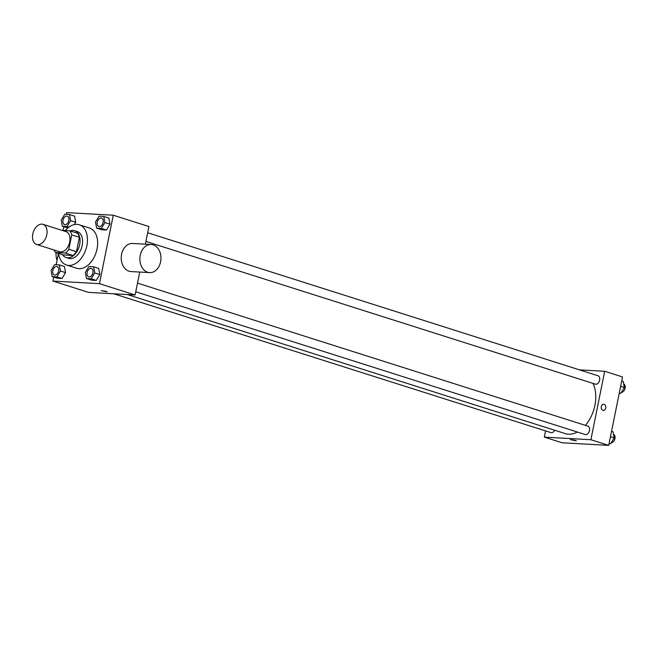<?xml version="1.0" encoding="UTF-8"?>
<svg xmlns="http://www.w3.org/2000/svg" width="658" height="658" viewBox="0 0 658 658"><rect width="100%" height="100%" fill="white"/><g stroke="black" fill="none" stroke-linecap="round" stroke-linejoin="round"><path stroke-width="0.99" d="M46.776 234.783A10.561 6.868 107.6 0 1 36.593 244.455A10.561 6.868 107.6 0 1 33.237 232.315A10.561 6.868 107.6 0 1 42.984 224.329A10.561 6.868 107.6 0 1 46.776 234.783M42.984 224.329L65.899 231.608A10.561 6.868 107.6 0 1 69.69 242.062A10.561 6.868 107.6 0 1 59.508 251.734L36.593 244.455M76.46 251.726A13.629 8.867 107.6 0 1 73.005 255.493L63.201 254.95L55.56 252.524L65.364 253.067A13.629 8.867 107.6 0 0 68.827 249.3L76.46 251.726L79.363 237.316A13.629 8.867 107.6 0 0 77.488 233.245L69.855 230.826L62.049 230.39M55.56 252.524A13.629 8.867 107.6 0 1 54.17 250.04M68.827 249.3L71.73 234.89A13.629 8.867 107.6 0 0 69.855 230.826M73.005 255.493L65.364 253.067M79.363 237.316L71.73 234.89M62.551 254.736A14.073 9.163 -72.4 0 0 66.088 257.517A14.073 9.163 -72.4 0 0 67.585 257.788A14.073 9.163 -72.4 0 0 79.404 245.747A14.073 9.163 -72.4 0 0 74.609 230.678A14.073 9.163 -72.4 0 0 70.118 230.909M74.609 230.678L77.15 231.493A14.073 9.163 107.6 0 1 82.209 245.426A14.073 9.163 107.6 0 1 70.135 258.594A14.073 9.163 107.6 0 1 68.629 258.323L66.088 257.517M65.29 230.571A21.114 13.744 107.6 0 1 79.281 224.781A21.114 13.744 107.6 0 1 86.864 245.689A21.114 13.744 107.6 0 1 66.499 265.026A21.114 13.744 107.6 0 1 58.554 253.47M79.281 224.781L89.472 228.013A21.114 13.744 107.6 0 1 97.047 248.921A21.114 13.744 107.6 0 1 76.69 268.267L66.499 265.026M52.204 276.615L57.295 278.227L62 278.49L65.561 272.634L64.418 266.515L59.327 264.894L54.622 264.631L51.061 270.496L52.204 276.615L56.909 276.878L60.47 271.014L59.327 264.894M70.628 220.644L75.719 222.256L74.296 224.6L75.719 222.256L74.576 216.137L69.485 214.516L64.78 214.253L61.219 220.117L62.362 226.237L67.067 226.5L70.628 220.644L69.485 214.516M67.453 227.849L62.362 226.237M53.693 277.084L52.887 281.065L99.465 283.664L113.266 215.215L66.688 212.616L66.343 214.344M63.851 226.706L63.094 230.448M58.455 253.437L56.185 264.722M86.486 278.523L91.577 280.144L96.282 280.407L99.843 274.55L98.7 268.431L93.609 266.811L88.904 266.548L85.343 272.404L86.486 278.523L91.191 278.786L94.752 272.93L93.609 266.811M96.644 228.145L101.735 229.765L106.44 230.029L110.001 224.172L108.858 218.053L103.767 216.433L99.062 216.169L95.5 222.026L96.644 228.145L101.348 228.408L104.91 222.552L103.767 216.433M52.887 281.065L88.534 292.382L135.112 294.981L99.465 283.664M106.226 291.371L101.168 290.647L106.226 291.371M135.112 294.981L139.735 272.058M145.36 244.176L148.914 226.533L113.266 215.215M149.637 272.609L131 271.565A14.073 10.536 -86.8 0 1 121.261 256.924A14.073 10.536 -86.8 0 1 132.571 243.46L151.208 244.496A14.073 10.536 -86.8 0 1 160.601 261.785A14.073 10.536 -86.8 0 1 149.637 272.609A14.073 10.536 -86.8 0 1 139.899 257.969A14.073 10.536 -86.8 0 1 151.208 244.496M56.095 252.688A14.073 10.536 93.2 0 0 57.065 260.362M107.205 291.864L101.168 290.647M593.014 383.408A30.827 20.061 107.6 0 1 594.906 405.336A30.827 20.061 107.6 0 1 585.406 425.364M577.329 432.026A30.827 20.061 107.6 0 1 565.173 433.581L127.381 294.554M145.912 241.42L595.391 384.157A4.4 2.862 -72.4 0 0 599.454 380.834A4.4 2.862 -72.4 0 0 598.056 375.776L147.663 232.743M554.636 430.233A4.4 2.862 107.6 0 1 550.952 432.627L113.776 293.797M137.506 283.121L587.898 426.154A4.4 2.862 107.6 0 1 589.478 430.505A4.4 2.862 107.6 0 1 585.233 434.535L135.754 291.798M545.564 430.916L544.314 437.126L590.892 439.725L604.694 371.276L579.451 369.87M590.892 439.725L608.716 445.384L562.138 442.785L544.314 437.126M575.363 440.358L570.313 439.634L575.363 440.358M608.716 445.384L622.517 376.935L604.694 371.276M603.69 404.242A3.076 2.303 -86.8 0 1 605.747 408.026A3.076 2.303 -86.8 0 1 603.345 410.395A3.076 2.303 -86.8 0 1 601.215 407.187A3.076 2.303 -86.8 0 1 603.69 404.242A3.076 2.303 -86.8 0 1 605.747 408.026A3.076 2.303 -86.8 0 1 603.345 410.395M576.35 440.852L570.313 439.634M619.227 393.278L620.79 393.369L624.352 387.504L623.2 381.385L621.72 380.916M620.79 393.369L619.301 392.892M624.352 387.504L620.626 386.328M623.677 383.918A4.4 2.862 107.6 0 1 625.1 388.22A4.4 2.862 107.6 0 1 621.415 392.332M609.069 443.656L610.632 443.747L614.194 437.883L613.042 431.763L611.562 431.294M610.632 443.747L609.144 443.27M614.194 437.883L610.468 436.706M613.519 434.296A4.4 2.862 107.6 0 1 614.942 438.598A4.4 2.862 107.6 0 1 611.257 442.711M101.513 218.094L101.538 218.102A4.4 2.862 107.6 0 1 101.538 218.102A4.4 2.862 107.6 0 1 103.117 222.453A4.4 2.862 107.6 0 1 98.873 226.484A4.4 2.862 107.6 0 1 98.865 226.484A4.4 2.862 107.6 0 1 97.458 221.417A4.4 2.862 107.6 0 1 101.513 218.094A4.4 2.862 107.6 0 1 103.092 222.445A4.4 2.862 107.6 0 1 98.856 226.475L98.856 226.475M101.735 229.765L106.44 230.029L101.348 228.408M106.44 230.029L110.001 224.172L104.91 222.552M110.001 224.172L108.858 218.053M67.256 216.186L67.231 216.178A4.4 2.862 107.6 0 1 68.81 220.537A4.4 2.862 107.6 0 1 64.574 224.559A4.4 2.862 107.6 0 1 63.176 219.501A4.4 2.862 107.6 0 1 67.231 216.178A4.4 2.862 107.6 0 1 67.256 216.186A4.4 2.862 107.6 0 1 68.835 220.537A4.4 2.862 107.6 0 1 64.591 224.567A4.4 2.862 107.6 0 1 64.583 224.567M68.967 227.1L67.067 226.5M75.719 222.256L74.576 216.137M91.355 268.472L91.38 268.48A4.4 2.862 107.6 0 1 91.38 268.48A4.4 2.862 107.6 0 1 92.959 272.831A4.4 2.862 107.6 0 1 88.715 276.862A4.4 2.862 107.6 0 1 88.707 276.862A4.4 2.862 107.6 0 1 87.3 271.795A4.4 2.862 107.6 0 1 91.355 268.472A4.4 2.862 107.6 0 1 92.934 272.823A4.4 2.862 107.6 0 1 88.698 276.853L88.698 276.853M91.577 280.144L96.282 280.407L91.191 278.786M96.282 280.407L99.843 274.55L94.752 272.93M99.843 274.55L98.7 268.431M57.098 266.564L57.073 266.556A4.4 2.862 107.6 0 1 58.652 270.915A4.4 2.862 107.6 0 1 54.417 274.937A4.4 2.862 107.6 0 1 53.018 269.879A4.4 2.862 107.6 0 1 57.073 266.556A4.4 2.862 107.6 0 1 57.098 266.564A4.4 2.862 107.6 0 1 58.677 270.915A4.4 2.862 107.6 0 1 54.433 274.945A4.4 2.862 107.6 0 1 54.425 274.945M57.295 278.227L62 278.49L56.909 276.878M62 278.49L65.561 272.634L60.47 271.014M65.561 272.634L64.418 266.515"/></g></svg>
